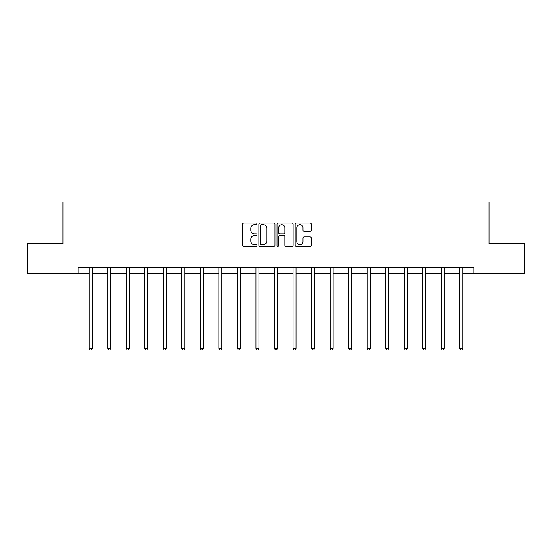 <?xml version="1.0" encoding="UTF-8"?>
<svg xmlns="http://www.w3.org/2000/svg" width="552" height="552" viewBox="0 0 552 552"><rect width="100%" height="100%" fill="white"/><g stroke="black" fill="none" stroke-linecap="round" stroke-linejoin="round"><path stroke-width="0.83" d="M256.99 223.864A0.814 0.814 0 0 0 256.176 223.049L243.791 223.049A1.166 1.166 0 0 0 242.625 224.215L242.625 245.198A1.166 1.166 0 0 0 243.791 246.364L256.176 246.364A0.814 0.814 0 0 0 256.99 245.55A0.814 0.814 0 0 0 256.176 244.736L254.575 244.736A3.733 3.733 0 0 1 250.843 241.003L250.843 239.257A3.733 3.733 0 0 1 254.575 235.525L256.176 235.525A0.814 0.814 0 0 0 256.99 234.703A0.814 0.814 0 0 0 256.176 233.889L254.575 233.889A3.733 3.733 0 0 1 250.843 230.156L250.843 228.411A3.733 3.733 0 0 1 254.575 224.678L256.176 224.678A0.814 0.814 0 0 0 256.99 223.864M310.079 231.267A1.166 1.166 0 0 0 311.245 230.101L311.245 224.215A1.166 1.166 0 0 0 310.079 223.049L296.32 223.049A1.166 1.166 0 0 0 295.154 224.215L295.154 245.198A1.166 1.166 0 0 0 296.32 246.364L310.079 246.364A1.166 1.166 0 0 0 311.245 245.198L311.245 238.091A1.166 1.166 0 0 0 310.079 236.925L304.186 236.925A1.166 1.166 0 0 0 303.02 238.091L303.02 241.617A3.119 3.119 0 0 1 299.902 244.736A3.119 3.119 0 0 1 296.783 241.617L296.783 227.797A3.119 3.119 0 0 1 299.902 224.678A3.119 3.119 0 0 1 303.02 227.797L303.02 230.101A1.166 1.166 0 0 0 304.186 231.267L310.079 231.267M78.087 273.316L27.6 273.316L27.6 243.618L63.004 243.618L63.004 202.039L488.996 202.039L488.996 243.618L524.4 243.618L524.4 273.316L473.913 273.316L473.913 267.375L78.087 267.375L78.087 273.316L89.196 273.316M274.979 224.215A1.166 1.166 0 0 0 273.813 223.049L260.054 223.049A1.166 1.166 0 0 0 258.888 224.215L258.888 245.198A1.166 1.166 0 0 0 260.054 246.364L273.813 246.364A1.166 1.166 0 0 0 274.979 245.198L274.979 224.215M278.187 223.049L291.946 223.049A1.166 1.166 0 0 1 293.112 224.215L293.112 245.198A1.166 1.166 0 0 1 291.946 246.364L286.06 246.364A1.166 1.166 0 0 1 284.894 245.198L284.894 236.691A1.166 1.166 0 0 0 283.728 235.525L279.816 235.525A1.166 1.166 0 0 0 278.65 236.691L278.65 245.55A0.814 0.814 0 0 1 277.835 246.364A0.814 0.814 0 0 1 277.021 245.55L277.021 224.215A1.166 1.166 0 0 1 278.187 223.049M92.163 273.316L107.73 273.316M110.697 273.316L126.256 273.316M129.23 273.316L144.79 273.316M147.763 273.316L163.323 273.316M166.29 273.316L181.856 273.316M184.823 273.316L200.39 273.316M203.357 273.316L218.916 273.316M221.89 273.316L237.45 273.316M240.424 273.316L255.983 273.316M258.95 273.316L274.517 273.316M277.483 273.316L293.05 273.316M296.017 273.316L311.576 273.316M314.55 273.316L330.11 273.316M333.084 273.316L348.643 273.316M351.61 273.316L367.177 273.316M370.144 273.316L385.71 273.316M388.677 273.316L404.236 273.316M407.21 273.316L422.77 273.316M425.744 273.316L441.303 273.316M444.27 273.316L459.837 273.316M462.804 273.316L473.913 273.316M261.337 224.678A0.814 0.814 0 0 0 260.523 225.492L260.523 243.922A0.814 0.814 0 0 0 261.337 244.736L263.028 244.736A3.733 3.733 0 0 0 266.761 241.003L266.761 228.411A3.733 3.733 0 0 0 263.028 224.678L261.337 224.678M284.894 227.859A3.119 3.119 0 0 0 281.775 224.74A3.119 3.119 0 0 0 278.65 227.859L278.65 232.723A1.166 1.166 0 0 0 279.816 233.889L283.728 233.889A1.166 1.166 0 0 0 284.894 232.723L284.894 227.859M92.322 267.375L92.253 267.547A1.187 1.187 0 0 0 92.163 267.996L92.163 348.415L89.196 348.415L89.196 267.996A1.187 1.187 0 0 0 89.107 267.547L89.038 267.375M92.163 348.415L91.273 349.961L90.086 349.961L89.196 348.415M110.855 267.375L110.779 267.547A1.187 1.187 0 0 0 110.697 267.996L110.697 348.415L107.73 348.415L107.73 267.996A1.187 1.187 0 0 0 107.64 267.547L107.571 267.375M110.697 348.415L109.807 349.961L108.62 349.961L107.73 348.415M129.382 267.375L129.313 267.547A1.187 1.187 0 0 0 129.23 267.996L129.23 348.415L126.256 348.415L126.256 267.996A1.187 1.187 0 0 0 126.173 267.547L126.104 267.375M129.23 348.415L128.34 349.961L127.153 349.961L126.256 348.415M147.915 267.375L147.846 267.547A1.187 1.187 0 0 0 147.763 267.996L147.763 348.415L144.79 348.415L144.79 267.996A1.187 1.187 0 0 0 144.707 267.547L144.638 267.375M147.763 348.415L146.873 349.961L145.68 349.961L144.79 348.415M166.449 267.375L166.38 267.547A1.187 1.187 0 0 0 166.29 267.996L166.29 348.415L163.323 348.415L163.323 267.996A1.187 1.187 0 0 0 163.24 267.547L163.164 267.375M166.29 348.415L165.4 349.961L164.213 349.961L163.323 348.415M184.982 267.375L184.913 267.547A1.187 1.187 0 0 0 184.823 267.996L184.823 348.415L181.856 348.415L181.856 267.996A1.187 1.187 0 0 0 181.767 267.547L181.698 267.375M184.823 348.415L183.933 349.961L182.746 349.961L181.856 348.415M203.515 267.375L203.44 267.547A1.187 1.187 0 0 0 203.357 267.996L203.357 348.415L200.39 348.415L200.39 267.996A1.187 1.187 0 0 0 200.3 267.547L200.231 267.375M203.357 348.415L202.467 349.961L201.28 349.961L200.39 348.415M222.042 267.375L221.973 267.547A1.187 1.187 0 0 0 221.89 267.996L221.89 348.415L218.916 348.415L218.916 267.996A1.187 1.187 0 0 0 218.833 267.547L218.764 267.375M221.89 348.415L221 349.961L219.813 349.961L218.916 348.415M240.575 267.375L240.506 267.547A1.187 1.187 0 0 0 240.424 267.996L240.424 348.415L237.45 348.415L237.45 267.996A1.187 1.187 0 0 0 237.367 267.547L237.298 267.375M240.424 348.415L239.527 349.961L238.34 349.961L237.45 348.415M259.109 267.375L259.04 267.547A1.187 1.187 0 0 0 258.95 267.996L258.95 348.415L255.983 348.415L255.983 267.996A1.187 1.187 0 0 0 255.9 267.547L255.824 267.375M258.95 348.415L258.06 349.961L256.873 349.961L255.983 348.415M277.642 267.375L277.573 267.547A1.187 1.187 0 0 0 277.483 267.996L277.483 348.415L274.517 348.415L274.517 267.996A1.187 1.187 0 0 0 274.427 267.547L274.358 267.375M277.483 348.415L276.593 349.961L275.407 349.961L274.517 348.415M296.176 267.375L296.1 267.547A1.187 1.187 0 0 0 296.017 267.996L296.017 348.415L293.05 348.415L293.05 267.996A1.187 1.187 0 0 0 292.96 267.547L292.891 267.375M296.017 348.415L295.127 349.961L293.94 349.961L293.05 348.415M314.702 267.375L314.633 267.547A1.187 1.187 0 0 0 314.55 267.996L314.55 348.415L311.576 348.415L311.576 267.996A1.187 1.187 0 0 0 311.494 267.547L311.425 267.375M314.55 348.415L313.66 349.961L312.473 349.961L311.576 348.415M333.235 267.375L333.166 267.547A1.187 1.187 0 0 0 333.084 267.996L333.084 348.415L330.11 348.415L330.11 267.996A1.187 1.187 0 0 0 330.027 267.547L329.958 267.375M333.084 348.415L332.187 349.961L331 349.961L330.11 348.415M351.769 267.375L351.7 267.547A1.187 1.187 0 0 0 351.61 267.996L351.61 348.415L348.643 348.415L348.643 267.996A1.187 1.187 0 0 0 348.56 267.547L348.484 267.375M351.61 348.415L350.72 349.961L349.533 349.961L348.643 348.415M370.302 267.375L370.233 267.547A1.187 1.187 0 0 0 370.144 267.996L370.144 348.415L367.177 348.415L367.177 267.996A1.187 1.187 0 0 0 367.087 267.547L367.018 267.375M370.144 348.415L369.253 349.961L368.067 349.961L367.177 348.415M388.836 267.375L388.76 267.547A1.187 1.187 0 0 0 388.677 267.996L388.677 348.415L385.71 348.415L385.71 267.996A1.187 1.187 0 0 0 385.62 267.547L385.551 267.375M388.677 348.415L387.787 349.961L386.6 349.961L385.71 348.415M407.362 267.375L407.293 267.547A1.187 1.187 0 0 0 407.21 267.996L407.21 348.415L404.236 348.415L404.236 267.996A1.187 1.187 0 0 0 404.154 267.547L404.085 267.375M407.21 348.415L406.32 349.961L405.127 349.961L404.236 348.415M425.896 267.375L425.827 267.547A1.187 1.187 0 0 0 425.744 267.996L425.744 348.415L422.77 348.415L422.77 267.996A1.187 1.187 0 0 0 422.687 267.547L422.618 267.375M425.744 348.415L424.847 349.961L423.66 349.961L422.77 348.415M444.429 267.375L444.36 267.547A1.187 1.187 0 0 0 444.27 267.996L444.27 348.415L441.303 348.415L441.303 267.996A1.187 1.187 0 0 0 441.221 267.547L441.145 267.375M444.27 348.415L443.38 349.961L442.193 349.961L441.303 348.415M462.962 267.375L462.893 267.547A1.187 1.187 0 0 0 462.804 267.996L462.804 348.415L459.837 348.415L459.837 267.996A1.187 1.187 0 0 0 459.747 267.547L459.678 267.375M462.804 348.415L461.914 349.961L460.727 349.961L459.837 348.415"/></g></svg>
